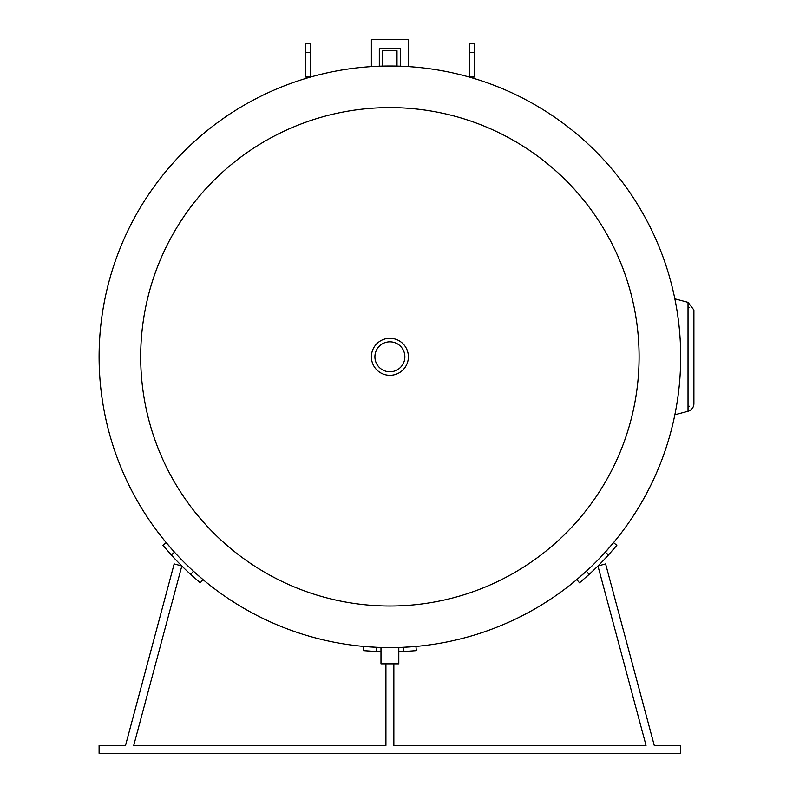 <?xml version="1.0" encoding="UTF-8"?>
<svg xmlns="http://www.w3.org/2000/svg" width="793" height="793" viewBox="0 0 793 793"><rect width="100%" height="100%" fill="white"/><g stroke="black" fill="none" stroke-linecap="round" stroke-linejoin="round"><path stroke-width="1.19" d="M397.006 66.106L397.006 50.772L382.781 50.772L382.781 66.106L371.382 66.602L371.382 39.65L408.395 39.65L408.395 66.602L396.659 66.097M380.987 647.475L398.8 647.475L398.8 663.86L380.987 663.86L380.987 647.475M474.482 52.556L474.482 77.04L469.198 77.04L469.198 43.734L474.482 43.734L474.482 52.556L469.198 52.556M305.295 77.04L305.295 43.734L310.578 43.734L310.578 77.04L305.295 77.04M693.905 403.597L693.905 310.023L688.027 302.361L688.027 411.26L674.843 414.789L688.027 411.26A7.93 7.93 0 0 0 693.905 403.597A7.93 7.93 0 0 1 688.046 411.25M689.414 406.234L688.027 406.611L689.414 406.234M379.312 66.206L379.312 48.77L400.465 48.77L400.465 66.206M608.509 554.922L616.825 545.336L613.574 542.63L605.247 552.215L608.509 554.922A295.026 295.026 0 0 1 589.07 574.449L586.354 571.208L576.808 579.574L579.524 582.815L589.07 574.449M415.948 646.434L403.28 647.296L403.667 651.519L416.325 650.647L415.948 646.434M376.12 651.519L376.497 647.296L363.838 646.434L363.452 650.647L376.12 651.519A295.026 295.026 0 0 0 380.987 651.697M398.8 651.697A295.026 295.026 0 0 0 403.667 651.519M171.278 554.922L174.529 552.215L166.213 542.63L162.962 545.336L171.278 554.922A295.026 295.026 0 0 0 190.707 574.449L200.252 582.815L202.968 579.574L193.433 571.208L190.707 574.449M385.923 663.86L385.923 745.42L133.739 745.42L181.825 565.974L174.163 563.922L125.532 745.42L99.095 745.42L99.095 753.35L680.681 753.35L680.681 745.42L654.255 745.42L605.614 563.922L597.952 565.974L646.037 745.42L393.853 745.42L393.853 663.86M133.739 745.42L156.459 745.42M168.622 745.42L385.923 745.42M393.853 745.42L646.037 745.42M430.282 110.901A249.2 249.2 0 0 1 582.657 514.746A249.2 249.2 0 0 1 156.736 444.784A249.2 249.2 0 0 1 430.282 110.901M437.022 69.863A290.793 290.793 0 0 1 614.833 541.104A290.793 290.793 0 0 1 117.82 459.464A290.793 290.793 0 0 1 437.022 69.863M374.911 356.81A14.978 14.978 0 0 1 389.888 341.833A14.978 14.978 0 0 1 404.866 356.81A14.978 14.978 0 0 1 389.888 371.788A14.978 14.978 0 0 1 374.911 356.81M408.395 356.81A18.507 18.507 0 0 0 380.64 340.782A18.507 18.507 0 0 0 380.64 372.839A18.507 18.507 0 0 0 408.395 356.81M305.295 52.556L310.578 52.556M693.905 310.023L688.027 302.361L674.843 298.832M689.414 307.387L688.027 307.02"/></g></svg>
